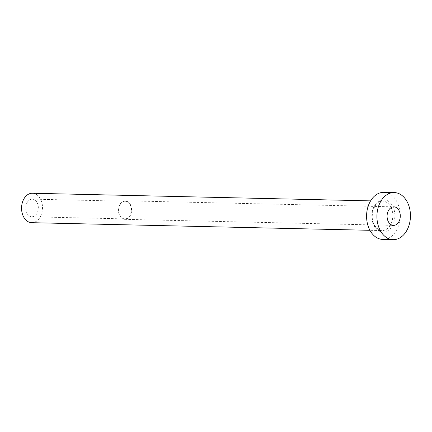 <?xml version="1.0" encoding="UTF-8"?>
<svg xmlns="http://www.w3.org/2000/svg" width="432" height="432" viewBox="0 0 432 432"><rect width="100%" height="100%" fill="white"/><g stroke="black" fill="none" stroke-linecap="round" stroke-linejoin="round"><path stroke-width="0.32" stroke-dasharray="2.16 1.62" d="M130.064 204.644A8.829 6.286 -88.7 0 1 130.621 214.007A8.829 6.286 -88.7 0 1 124.843 218.894A8.829 6.286 -88.7 0 1 120.015 215.487A8.829 6.286 -88.7 0 1 119.453 206.123A8.829 6.286 -88.7 0 1 125.237 201.236A8.829 6.286 -88.7 0 1 130.064 204.644M37.071 202.549A8.829 6.286 -88.7 0 1 37.633 211.912A8.829 6.286 -88.7 0 1 31.849 216.799A8.829 6.286 -88.7 0 1 27.022 213.392A8.829 6.286 -88.7 0 1 26.465 204.028A8.829 6.286 -88.7 0 1 32.243 199.141A8.829 6.286 -88.7 0 1 37.071 202.549M130.313 204.374A9.272 6.604 -88.7 0 1 130.901 214.207A9.272 6.604 -88.7 0 1 124.832 219.337A9.272 6.604 -88.7 0 1 119.767 215.757A9.272 6.604 -88.7 0 1 119.178 205.924A9.272 6.604 -88.7 0 1 125.248 200.794A9.272 6.604 -88.7 0 1 130.313 204.374M32.378 193.255A14.72 10.481 -88.7 0 1 40.419 198.931A14.72 10.481 -88.7 0 1 41.353 214.542A14.72 10.481 -88.7 0 1 31.714 222.685M383.886 192.337A23.549 16.767 -88.7 0 1 396.749 201.425A23.549 16.767 -88.7 0 1 398.245 226.395A23.549 16.767 -88.7 0 1 382.822 239.431M374.144 225.823A16.189 11.529 91.3 0 0 390.29 228.663A16.189 11.529 91.3 0 0 392.564 205.945A16.189 11.529 91.3 0 0 376.418 203.105A16.189 11.529 91.3 0 0 374.144 225.823M390.695 206.825A14.72 10.481 -88.7 0 1 391.624 222.431A14.72 10.481 -88.7 0 1 381.991 230.575A14.72 10.481 -88.7 0 1 373.945 224.899A14.72 10.481 -88.7 0 1 373.016 209.288A14.72 10.481 -88.7 0 1 382.649 201.145A14.72 10.481 -88.7 0 1 390.695 206.825M31.849 216.799L124.843 218.894M124.832 219.337L393.476 225.385M370.597 200.875L382.649 201.145C375.035 200.011 368.771 215.924 374.404 225.099C377.471 229.295 379.998 231.12 381.991 230.575L369.932 230.305M125.248 200.794L393.892 206.847M32.243 199.141L125.237 201.236"/><path stroke-width="0.65" d="M388.411 221.81A9.272 6.604 91.3 0 0 393.476 225.385A9.272 6.604 91.3 0 0 399.546 220.255A9.272 6.604 91.3 0 0 398.963 210.422A9.272 6.604 91.3 0 0 393.892 206.847A9.272 6.604 91.3 0 0 387.823 211.977A9.272 6.604 91.3 0 0 388.411 221.81M369.932 230.305L31.714 222.685A14.72 10.481 -88.7 0 1 23.674 217.004A14.72 10.481 -88.7 0 1 22.739 201.398A14.72 10.481 -88.7 0 1 32.378 193.255L370.597 200.875M393.158 239.663L382.822 239.431A23.549 16.767 -88.7 0 1 369.954 230.342A23.549 16.767 -88.7 0 1 368.464 205.367A23.549 16.767 -88.7 0 1 383.886 192.337L394.216 192.569A23.549 16.767 -88.7 0 1 407.084 201.658A23.549 16.767 -88.7 0 1 408.575 226.633A23.549 16.767 -88.7 0 1 393.158 239.663A23.549 16.767 -88.7 0 1 380.29 230.575A23.549 16.767 -88.7 0 1 378.794 205.605A23.549 16.767 -88.7 0 1 394.216 192.569"/></g></svg>

